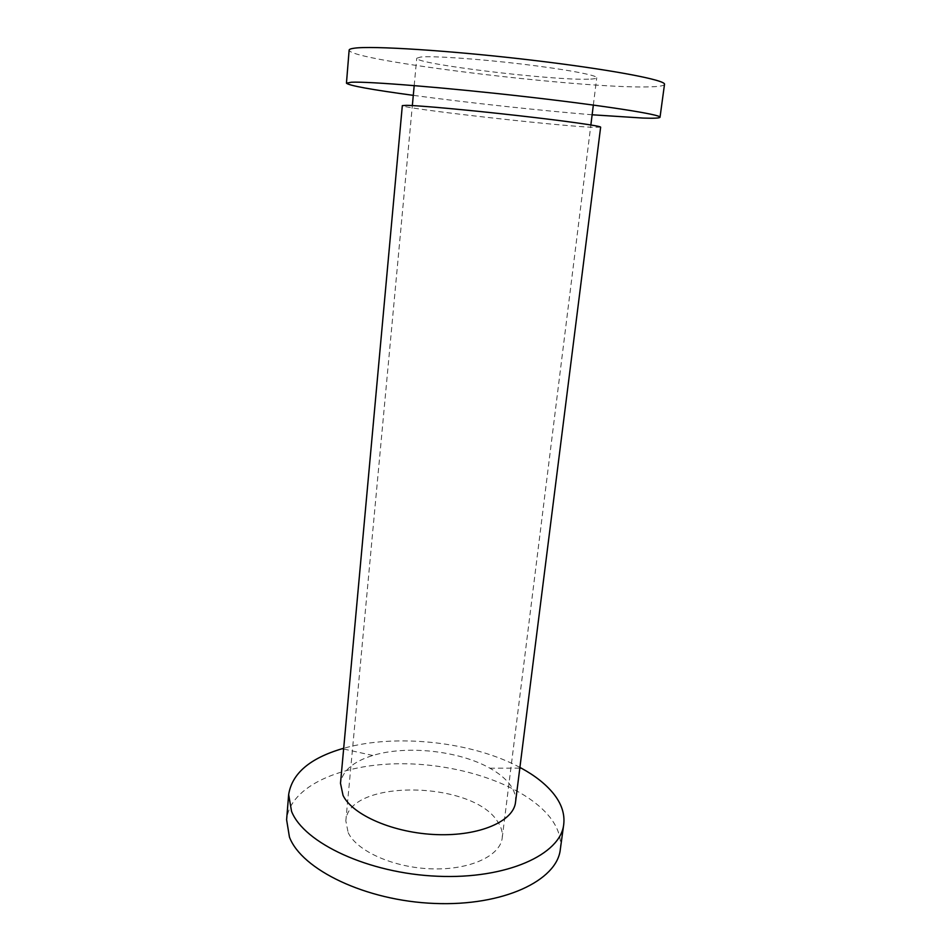 <?xml version="1.0" encoding="UTF-8"?>
<svg xmlns="http://www.w3.org/2000/svg" width="951" height="951" viewBox="0 0 951 951"><rect width="100%" height="100%" fill="white"/><g stroke="black" fill="none" stroke-linecap="round" stroke-linejoin="round"><path stroke-width="0.71" stroke-dasharray="4.75 3.57" d="M519.912 767.421C472.136 741.661 395.866 733.387 343.691 748.282M560.305 849.493C561.601 838.52 558.166 827.81 550.011 817.349C524.726 785.419 461.366 763.784 401.833 763.736C342.36 763.57 289.936 785.895 286.608 819.762M515.513 802.299C516.191 796.308 514.301 790.352 509.855 784.456C505.278 778.5 498.633 773.08 489.908 768.206C459.19 750.731 406.564 745.013 372.816 755.486C353.178 761.561 342.396 770.833 340.494 783.291M600.64 127.172L591.7 127.279C552.745 125.52 400.454 108.212 402.321 105.62M592.14 114.786C538.92 110.423 466.192 102.518 413.293 95.35M664.499 84.366C664.048 85.899 658.33 86.743 647.369 86.91C580.015 88.514 349.065 60.662 349.136 50.106M588.705 79.171C553.506 80.704 414.422 63.943 416.74 58.201L420.806 57.012C432.871 55.788 477.461 58.807 521.338 64.014C565.274 69.221 597.549 75.272 596.741 77.756C596.562 78.541 593.888 79.016 588.705 79.171M348.161 832.601C356.827 851.216 393.809 867.799 431.944 868.869C470.115 870.082 500.381 855.781 502.223 837.879C502.853 832.315 501.26 826.788 497.432 821.319C471.874 780.379 347.876 778.857 345.831 820.891L348.161 832.601M372.816 755.486L343.62 749.008M489.908 768.206L519.817 768.146M502.223 837.879L590.868 124.961M593.341 105.062L596.741 77.756M345.831 820.891L412.342 105.573M414.196 85.602L416.74 58.201"/><path stroke-width="1.43" d="M343.691 748.282L342.217 748.699C309.836 758.256 291.981 773.555 288.652 794.596L291.553 811.334C303.833 842.907 368.382 873.458 437.638 876.251C506.931 879.306 560.638 854.438 563.717 824.469C564.953 813.842 561.459 803.452 553.22 793.3C545.553 783.969 534.902 775.588 521.255 768.146L519.912 767.421M288.652 794.596L286.608 819.762L289.437 837.046C301.574 869.583 365.695 900.847 434.583 903.45C503.507 906.315 557.084 880.448 560.305 849.493L563.717 824.469M340.494 783.291L343.038 795.416C352.548 815.173 393.987 833.171 436.866 834.621C479.791 836.226 513.599 821.2 515.513 802.299L600.64 127.172C601.365 126.043 565.595 120.967 516.904 115.487C468.272 109.995 419.296 105.537 406.505 105.335L402.321 105.62L340.494 783.291M413.293 95.35C371.199 89.644 348.922 85.578 346.449 83.177L351.406 82.226C368.322 81.346 445.674 87.563 525.249 96.645C604.884 105.716 661.67 114.702 660.03 117.235C659.649 118.162 654.05 118.447 643.221 118.079L592.14 114.786M346.449 83.177L349.136 50.106C349.195 49.297 350.883 48.667 354.188 48.216C371.354 45.589 449.324 50.462 529.374 59.877C609.496 69.268 666.389 80.098 664.499 84.366L660.03 117.235M343.62 749.008L342.217 748.699M519.817 768.146L521.255 768.146M590.868 124.961L593.341 105.062M412.342 105.573L414.196 85.602"/></g></svg>

